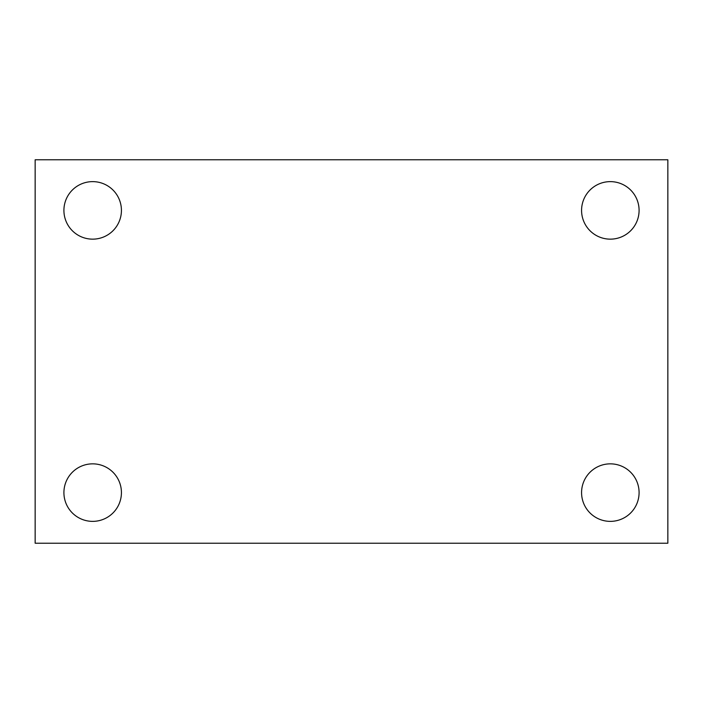 <?xml version="1.0" encoding="UTF-8"?>
<svg xmlns="http://www.w3.org/2000/svg" width="703" height="703" viewBox="0 0 703 703"><rect width="100%" height="100%" fill="white"/><g stroke="black" fill="none" stroke-linecap="round" stroke-linejoin="round"><path stroke-width="1.05" d="M35.15 159.774L667.85 159.774L667.85 543.226L35.15 543.226L35.15 159.774M92.664 463.848A28.761 28.761 0 0 1 121.426 492.61A28.761 28.761 0 0 1 92.664 521.371A28.761 28.761 0 0 1 63.911 492.61A28.761 28.761 0 0 1 92.664 463.848M610.336 463.848A28.761 28.761 0 0 1 639.089 492.61A28.761 28.761 0 0 1 610.336 521.371A28.761 28.761 0 0 1 581.574 492.61A28.761 28.761 0 0 1 610.336 463.848M610.336 181.629A28.761 28.761 0 0 1 639.089 210.39A28.761 28.761 0 0 1 610.336 239.152A28.761 28.761 0 0 1 581.574 210.39A28.761 28.761 0 0 1 610.336 181.629M92.664 181.629A28.761 28.761 0 0 1 121.426 210.39A28.761 28.761 0 0 1 92.664 239.152A28.761 28.761 0 0 1 63.911 210.39A28.761 28.761 0 0 1 92.664 181.629"/></g></svg>
